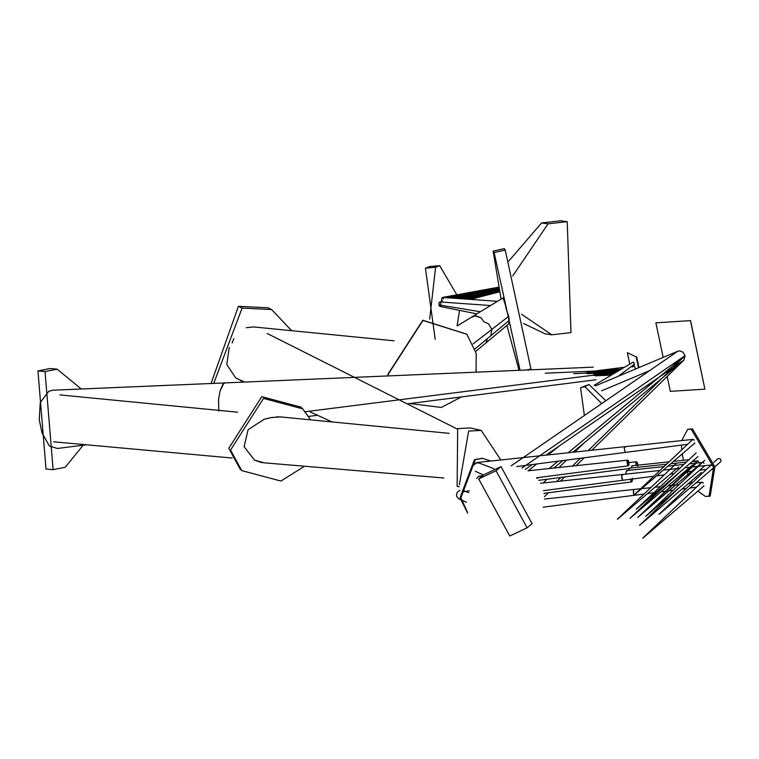 <?xml version="1.0" encoding="UTF-8"?>
<svg xmlns="http://www.w3.org/2000/svg" width="759" height="759" viewBox="0 0 759 759"><rect width="100%" height="100%" fill="white"/><g stroke="black" fill="none" stroke-linecap="round" stroke-linejoin="round"><path stroke-width="1.14" d="M521.594 314.273L551.812 334.795L570.986 332.613L567.229 221.666L548.064 223.839L512.695 275.991M567.229 221.666L560.759 220.784L541.594 222.966L508.758 261.087M523.568 323.524L545.341 333.913L551.812 334.795M459.053 298.6L439.66 265.659L435.609 267.244L429.66 319.122M439.66 265.659L429.499 266.57L425.438 268.155L435.211 339.377M457.108 325.772L459.537 310.374M501.073 299.112L493.151 251.087L504.28 248.62L505.238 250.081L530.958 369.007L526.433 370.012M493.151 251.087L494.109 252.548L520.076 370.278M518.995 370.326L506.908 325.412M388.247 375.923L387.887 374.348L422.791 320.232L466.785 334.197M388.361 375.914L388.048 374.538L422.962 320.431L466.87 334.292L476.206 353.333L476.073 372.166M461.415 396.938L441.292 407.441L409.746 403.522M211.068 383.456L238.402 306.323L267.88 307.765L271.58 309.539L291.636 330.696M213.763 383.333L242.102 308.097L271.58 309.539M459.186 486.832L457.136 486.377L457.677 428.636L470.229 427.934L481.187 430.391L500.845 459.973M459.347 484.792L468.635 431.084L481.187 430.391M304.53 466.225L280.934 481.064L241.751 470.618L230.556 450.03L263.515 398.409L302.699 408.854L310.602 419.85M241.751 470.618L239.996 468.882L228.791 448.294L261.751 396.672L300.934 407.118L301.807 408M83.205 445.191L65.208 467.278L53.111 469.679L46.014 469.034L37.95 370.923L50.056 368.513L57.143 369.159L81.251 388.988M53.111 469.679L45.037 371.568L57.143 369.159M638.509 367.754L636.232 356.92L627.332 352.669L629.752 364.13M627.332 352.669L636.232 356.92M638.945 367.574L636.678 356.796M601.726 403.57L584.838 386.635L580.559 387.726L584.373 415.496M605.843 400.733L589.031 384.547L580.559 387.726M667.18 376.464L670.32 391.35L704.883 389.139L690.443 320.63L655.88 322.831L663.167 357.394M655.88 322.831L690.443 320.63M704.883 389.139L690.548 320.564M509.782 536.015L527.097 527.818L496.035 470.751L478.72 478.948L509.782 536.015M527.097 527.818L532.087 523.672L501.025 466.605L483.711 474.802L478.72 478.948M490.75 461.055L482.269 458.284L475.314 459.717L460.865 497.819L467.25 511.775M481.842 458.284L474.46 459.688L460.011 497.79L467.629 513.15M681.715 440.599L687.701 429.281L692.512 428.911L714.874 466.813L710.225 496.092L705.424 496.452L697.929 491.082M695.51 488.094L695.007 487.382M692.17 482.933L691.193 481.159M688.527 475.656L686.999 471.899M683.451 460.286L682.227 453.91M681.743 449.84L681.506 445.106M687.701 429.281L691.269 429.309L713.631 467.202L708.991 496.481M499.08 289.502L459.451 298.629M443.882 478.009L263.876 462.791L254.521 460.096L244.085 446.69L248.117 429.708L264.132 419.262L271.399 417.516L280.536 416.919L449.195 433.342M267.832 418.38L266.893 418.607M86.403 444.783L57.409 448.474L49.449 446.102L42.03 432.953L39.259 419.822L40.255 402.507L48.842 391.236L52.817 390.202L226.182 382.859M601.868 373.134L594.658 373.447L606.033 372.603M685.035 355.696L568.149 452.762M557.998 461.197L549.146 468.55M538.292 477.563L537.201 478.474M628.642 470.362L629.135 468.294L629.942 468.521M697.151 461.225L697.929 460.912L699.608 463.237L697.929 460.912L697.151 461.225L697.929 460.912M699.485 464.603L637.807 517.448L696.42 463.113M441.634 300.241L442.231 301.427L441.634 298.629L441.634 300.241M443.569 298.856L442.212 297.585L441.634 298.629L442.212 297.585L443.009 297.689L442.212 297.585M498.597 287.139L451.159 298.05M601.792 374.974L595.17 375.819L612.276 374.538M481.519 476.443L478.825 476.206M478.825 476.197L476.643 478.521L478.825 476.197L482.667 475.665M628.936 462.203L628.262 460.495L627.456 460.248L626.972 461.595L627.788 465.466L628.604 465.713L628.936 462.203L628.129 462.895L628.262 460.495L627.456 460.248L628.129 462.895L626.972 461.595M629.078 464.356L628.129 462.895L627.788 465.466L628.604 465.713L628.129 462.895L627.114 463.758M696.202 452.886L636.165 509.317L697.91 456.662M499.564 291.873L467.734 299.217M545.247 373.2L594.174 371.085L621.45 369.073M635.302 369.102L634.809 366.787L633.737 366.312L634.163 366.075M630.416 479.29L631.184 481.576L631.991 481.775L632.313 478.198M632.456 480.371L631.516 478.948L631.184 481.576L631.991 481.775L631.516 478.948L630.52 479.897M679.466 487.496L639.562 525.38L701.411 472.402M442.345 300.868L441.529 300.754L440.903 302.006L441.529 300.754L442.345 300.868M499.194 290.061L461.406 298.771M266.456 418.702L265.062 419.063M593.604 374.178L612.712 372.764M626.147 474.233L626.004 472.06L626.488 470.675L627.304 470.893M703.109 462.459L704.086 463.265L703.109 462.459M704.627 465.941L645.672 516.424L704.741 460.229M498.967 288.951L457.506 298.496M269.179 418.048L268.25 418.285M587.466 373.76L606.925 371.891M631.308 467.98L631.792 465.893L632.589 466.13M693.764 460.201L694.466 461.785L693.764 460.201M630.046 518.283L680.908 471.159M506.025 307.053L503.208 298.363M471.386 317.29L475.058 315.896L472.145 316.826L457.298 325.886M476.083 315.886L480.997 317.812L475.058 315.896M484.014 321.863L488.416 323.742L484.014 321.863L480.997 317.812M232.093 343.011L233.876 338.599M246.182 327.736L253.525 326.93L394.101 340.8M595.976 379.766L407.175 403.854M677.796 351.237L679.732 350.848L682.967 352.138L685.111 355.686L683.831 360.155M685.045 355.658L521.945 468.028M478.863 463.037L476.187 462.743M476.149 462.724L473.948 464.982L476.899 462.535L624.913 446.681M475.248 471.225L475.817 471.538L475.248 471.225M625.53 447.06L624.704 446.776L625.53 447.06L624.704 446.776L624.221 448.085L625.036 451.984L624.221 448.085M625.871 452.279L625.036 451.984L625.871 452.279M692.436 439.774L693.223 439.414L694.229 440.211L693.223 439.414L692.436 439.774L693.119 439.508M694.836 443.019L694.058 443.408M692.142 439.992L633.756 495.304M508.729 322.755L509.242 323.182L508.881 320.687M475.76 351.417L484.403 344.188M486.177 342.385L487.401 338.58M242.709 382.147L240.091 380.003M593.32 367.147L225.499 382.887L223.715 383.494L220.072 391.008L222.88 384.234M223.715 383.494L225.594 382.83M220.072 391.008L218.545 399.547L218.829 411.093M633.348 362.157L632.921 362.394L634.002 362.878L634.486 364.149L634.021 365.345M634.486 364.149L618.338 376.236M601.602 390.838L649.581 370.658M685.054 355.724L588.216 450.618M580.388 458.275L572.447 466.064M560.816 477.458L556.651 481.538M544.696 493.246L544.146 493.786M634.533 489.764L633.727 489.602L634.533 489.764M633.272 491.064L634.097 494.953L633.423 493.284L633.727 489.602M634.894 495.115L634.097 494.953L634.894 495.115M701.439 482.515L702.246 482.24L703.289 483.151L702.246 482.24L701.439 482.515M703.878 485.95L703.09 486.244M441.007 305.109L440.4 302.196L439.546 302.082L438.92 303.202L438.93 304.928L439.556 306.2L440.419 306.257M440.4 302.196L439.546 302.082L440.4 302.196M498.16 291.276L464.65 298.999M439.556 306.2L438.92 303.202L439.546 302.082M505.684 307.262L508.663 316.38L509.242 320.089L508.701 319.624M438.93 304.928L480.362 311.731M475.03 348.912L489.09 337.176M508.663 316.38L491.889 329.359L488.416 323.742M490.864 335.374L491.889 329.359L473.066 343.912M264.132 419.262L248.117 429.708M254.521 460.096L260.963 462.43L265.394 462.924M305.346 411.729L591.84 375.411L613.528 373.798M459.888 490.229L457.07 492.42L456.453 495.902L458.379 498.625L460.428 499.583M461.273 494.147L463.588 491.671L469.375 490.893M622.921 474.811L622.086 474.612L622.921 474.811M621.593 476.026L622.408 479.906L621.725 478.217L622.086 474.612M623.243 480.124L622.408 479.906L623.243 480.124M710.908 465.239L712.578 465.751L710.908 465.239M713.099 468.208L712.388 468.512M717.473 458.996L713.83 462.44M718.631 458.436L717.321 459.176L718.631 458.436L720.168 458.853L721.05 460.191L720.765 461.662L714.864 466.785M659.04 514.279L711.05 465.068M498.777 288.022L454.252 298.268M238.668 379.348L235.641 377.821L226.78 364.586L229.227 347.404M281.409 417.004L276.58 416.814M271.399 417.516L270.033 417.867M587.4 371.938L616.052 370.136M637.693 463.825L637.029 462.117L636.232 461.861L635.928 465.419L637.693 463.825L637.845 465.998L636.905 464.536L637.029 462.117L636.232 461.861L636.905 464.536L635.776 463.227M541.594 222.966L548.064 223.839M435.609 267.244L425.438 268.155M494.109 252.548L505.238 250.081M242.102 308.097L238.402 306.323M45.037 371.568L37.95 370.923M589.031 384.547L584.838 386.635M501.025 466.605L496.035 470.751M633.784 495.333L543.169 507.192M703.991 485.902L642.75 538.216M583.794 373.238L604.287 370.648M636.82 465.276L636.905 464.536L637.029 465.258M302.699 408.854L300.934 407.118M482.269 458.284L481.405 458.265M497.515 289.862L462.914 298.875M452.298 298.126L499.09 289.558M497.581 289.853L499.071 289.464M232.169 458.038L53.652 441.804M619.391 370.307L594.658 373.447M683.698 360.221L572.874 452.26M562.874 460.561L553.861 468.047M629.372 468.189L666.563 464.204M670.709 463.768L685.975 462.136M692.293 461.453L697.635 460.884M696.904 461.425L637.968 517.287M639.562 515.816L637.807 517.439M497.079 287.481L498.616 287.196M442.478 297.452L497.449 287.405L455.324 298.344M497.012 287.509L498.587 287.092M442.592 297.452L497.468 301.304M595.17 375.819L611.327 375.107M536.604 477.781L628.376 465.827M528.017 470.817L627.674 460.153M498.084 292.215L470.485 299.407M462.041 298.818L499.574 291.93M498.018 292.234L499.555 291.836M624.534 367.242L594.174 371.085L619.961 369.965M633.983 366.047L633.423 366.113M633.888 366.075L632.332 367.005M544.08 493.331L631.744 481.899M497.752 290.393L464.707 298.999M454.575 298.287L499.204 290.118M497.809 290.384L499.185 290.023M605.701 373.656L593.614 374.178L618.092 371.075M559.098 446.093L548.074 454.916M536.755 463.967L528.112 470.874M626.735 470.561L664.068 466.567M667.911 466.159L683.479 464.489M689.485 463.853L702.806 462.421M450.03 297.974L498.976 289.018M497.316 289.321L461.121 298.752M497.287 289.34L498.957 288.904M573.671 373.675L595.73 372.716L616.118 370.136M602.845 372.413L595.72 372.716M632.019 465.789L669.087 461.823M673.527 461.349L688.489 459.745M669.704 480.722L630.046 518.274L691.781 465.58M472.089 316.778L503.245 297.784M308.714 416.416L317.518 415.287M683.404 360.44L545.977 455.144M532.325 464.546L525.285 469.394M677.398 351.521L511.12 465.884M475.665 471.462L483.521 474.963M478.711 462.895L493.986 468.701M516.68 466.586L625.577 452.392M625.644 452.383L687.588 444.309M624.923 446.681L692.958 439.395M633.765 495.39L694.865 443.085M484.963 343.77L509.194 323.505M633.072 362.157L594.117 385.354M678.034 351.142L595.388 385.885M683.963 360.022L591.897 450.22M584.174 457.781L576.128 465.665M564.601 476.965L560.332 481.14M548.482 492.752L544.44 496.709M583.747 443.228L574.743 452.06M566.565 460.077L559.004 467.497M547.011 479.261L543.216 482.98M633.793 495.361L634.533 495.266M544.478 499.043L633.945 489.47M634.619 495.266L643.983 494.043M647.503 493.587L653.622 492.79M655.909 492.487L657.493 492.278M661.042 491.823L673.214 490.229M681.924 489.09L686.259 488.521M689.931 488.046L696.458 487.193M634.002 489.46L640.643 488.749M641.64 488.644L650.729 487.676M654.951 487.221L660.074 486.671M663.11 486.348L663.84 486.272M668.072 485.817L679.087 484.64M688.271 483.654L691.81 483.284M696.05 482.828L701.904 482.202M642.721 538.15L701.079 482.809M458.351 298.553L499.394 291.039L467.696 299.207M499.394 291.039L498.255 291.247M439.945 301.94L490.523 305.535M439.897 306.389L476.832 313.884M489.65 336.759L509.185 320.431M456.956 428.882L267.159 333.467M612.323 374.51L591.887 375.411M615.947 372.356L591.84 375.411M461.396 500.01L466.396 502.249M462.677 490.342L468.626 492.61M543.501 490.637L622.902 480.267M540.522 483.265L622.314 474.498M622.978 480.257L653.869 476.225M656.563 475.874L664.277 474.868M670.349 474.071L673.859 473.616M683.906 472.297L693.356 471.064M699.599 470.248L706.534 469.337M622.352 474.489L659.96 470.457M663.309 470.096L679.381 468.379M684.865 467.791L711.344 464.954M659.106 514.346L712.986 468.379M496.984 288.429L458.132 298.543M446.235 297.708L498.796 288.088M496.917 288.448L498.767 287.974M332.129 421.947L310.308 412.004M244.626 382.071L237.51 378.826M237.595 412.194L59.97 394.908M609.344 370.99L597.504 371.502M538.653 480.352L628.926 468.559M629.012 462.563L636.45 461.766M617.456 519.251L678.631 466.994M617.399 519.175L675.927 463.853"/></g></svg>
